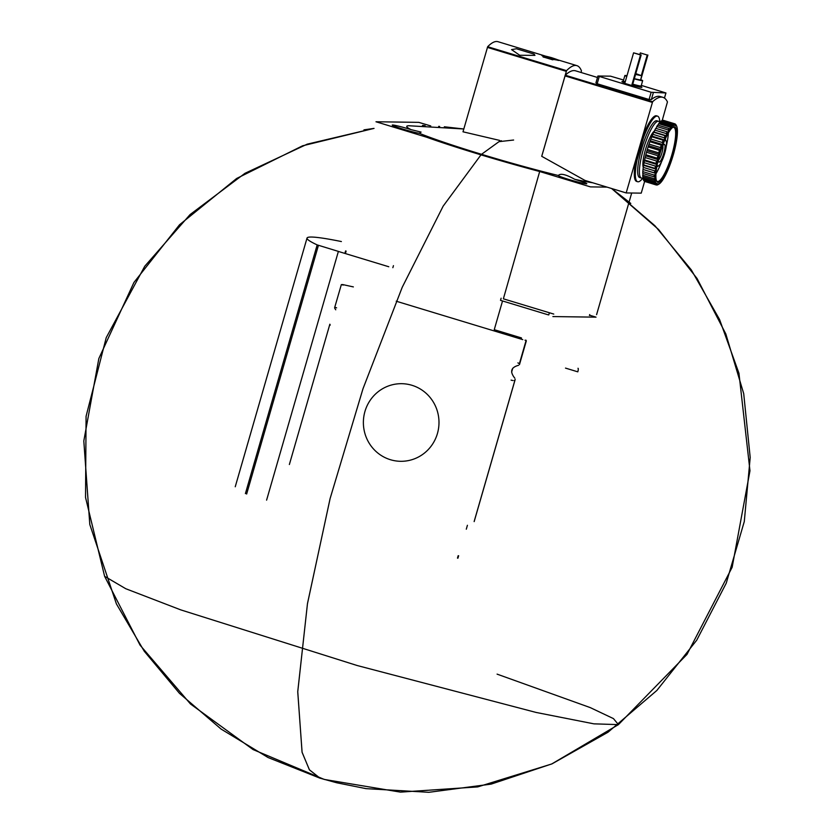 <?xml version="1.0" encoding="UTF-8"?>
<svg xmlns="http://www.w3.org/2000/svg" width="834" height="834" viewBox="0 0 834 834"><rect width="100%" height="100%" fill="white"/><g stroke="black" fill="none" stroke-linecap="round" stroke-linejoin="round"><path stroke-width="1.25" d="M499.639 140.404L462.995 131.803L487.671 46.704A100.028 21.83 -73.1 0 1 498.023 41.7L544.685 55.868M501.37 140.706L500.775 140.925M644.63 181.416L641.242 193.134L626.178 192.935L584.936 180.405L541.714 156.302L566.547 70.65A100.028 21.83 -73.1 0 1 576.899 65.646A100.028 21.83 -73.1 0 1 581.434 70.859L581.079 72.495M409.15 125.736A101.884 6.245 16.1 0 0 408.889 125.746A101.884 6.245 16.1 0 0 411.006 129.614L421.076 132.095L419.387 133.315A101.884 6.245 16.1 0 0 481.541 154.3A101.884 6.245 16.1 0 0 558.321 175.494C560.427 173.107 565.89 174.379 574.73 179.31A101.884 6.245 16.1 0 0 592.776 182.792M513.619 140.029L499.013 141.655L481.541 154.3L499.013 141.655L513.619 140.029M480.978 154.863L443.156 206.144L402.228 287.282L363.009 388.707L330.139 498.44L307.485 603.535L297.748 691.563L302.054 752.153L309.372 769.761L320.016 778.174L309.456 769.886L302.096 752.341L297.738 691.845L307.444 603.837L330.066 498.711L362.936 388.905L402.176 287.396L443.135 206.186L480.978 154.863M497.085 674.133L590.264 707.607L613.459 718.606L618.421 724.621L593.923 723.849L536.074 712.434L357.171 665.522L180.78 609.883L125.757 588.721L104.615 576.315L85.537 497.439L86.079 416.281L106.22 337.666L144.751 266.244L190.048 214.588L244.967 173.316L307.173 144.178L374.039 128.394L363.958 129.854M618.421 724.621L593.923 723.849L536.074 712.434L357.171 665.522L180.78 609.883L125.757 588.721L104.615 576.315L140.081 645.172L190.486 703.99L253.088 749.578L324.28 779.436L400.435 792.123L477.715 786.9L551.701 763.986L618.421 724.621L686.987 654.409L732.148 567.287L749.974 470.793L738.955 373.267L719.565 319.505L691.282 269.851L654.94 225.753L611.603 188.505L630.785 203.413M556.904 59.579C559.583 60.402 558.634 60.392 554.047 59.537L553.672 59.495A100.028 21.83 106.9 0 0 552.681 59.819L542.997 56.879A100.028 21.83 -73.1 0 1 543.976 56.556L543.778 57.254M543.883 56.451L542.444 55.534M516.402 48.758L534.083 54.127L534.959 55.357L519.707 55.263L511.555 49.613L516.402 48.758M623.582 80.012L610.551 76.175L597.905 76.009L651.156 92.272L665.949 92.97L641.304 85.391M631.692 85.485L632.37 85.495L641.179 54.94L633.59 52.834L640.512 54.94L631.692 85.485L624.77 83.39L633.59 52.834M676.541 125.944A31.212 6.808 -73.1 0 0 676.113 125.288L675.749 125.882L675.853 125.027A31.212 6.808 -73.1 0 0 675.06 124.693L674.675 125.423L674.716 124.683A31.212 6.808 -73.1 0 0 673.736 124.996L673.351 125.851L673.319 125.246A31.212 6.808 -73.1 0 0 672.183 126.205L671.714 126.705A31.212 6.808 -73.1 0 0 670.453 128.28L669.942 129.009A31.212 6.808 -73.1 0 0 668.587 131.157L668.055 132.095A31.212 6.808 -73.1 0 0 666.658 134.743L666.105 135.859A31.212 6.808 -73.1 0 0 664.719 138.934L664.177 140.195A31.212 6.808 -73.1 0 0 662.821 143.594L662.3 144.97A31.212 6.808 -73.1 0 0 661.028 148.598L660.549 150.037A31.212 6.808 -73.1 0 0 659.392 153.779L658.964 155.249A31.212 6.808 -73.1 0 0 657.963 158.992L657.609 160.43A31.212 6.808 -73.1 0 0 656.785 164.058L656.514 165.445A31.212 6.808 -73.1 0 0 655.899 168.854L655.712 170.126A31.212 6.808 -73.1 0 0 655.336 173.201L655.232 174.337A31.212 6.808 -73.1 0 0 655.086 176.996L655.086 177.944A31.212 6.808 -73.1 0 0 655.19 180.102L655.274 180.842A31.212 6.808 -73.1 0 0 655.628 182.438L655.805 182.948A31.212 6.808 -73.1 0 0 656.379 183.928L656.754 183.344L656.65 184.189A31.212 6.808 -73.1 0 0 657.442 184.533L657.828 183.803L657.786 184.533A31.212 6.808 -73.1 0 0 658.766 184.22L659.152 183.376L659.183 183.97A31.212 6.808 -73.1 0 0 660.319 183.011L660.789 182.51A31.212 6.808 -73.1 0 0 662.05 180.936L662.561 180.207A31.212 6.808 -73.1 0 0 663.906 178.069L664.448 177.121A31.212 6.808 -73.1 0 0 665.845 174.483L666.387 173.357A31.212 6.808 -73.1 0 0 667.784 170.292L668.326 169.021A31.212 6.808 -73.1 0 0 669.681 165.622L670.202 164.246A31.212 6.808 -73.1 0 0 671.474 160.628L671.954 159.179A31.212 6.808 -73.1 0 0 673.111 155.447L673.538 153.977A31.212 6.808 -73.1 0 0 674.539 150.235L674.894 148.786A31.212 6.808 -73.1 0 0 675.707 145.158L675.988 143.782A31.212 6.808 -73.1 0 0 676.593 140.373L676.791 139.101A31.212 6.808 -73.1 0 0 677.166 136.015L677.271 134.889A31.212 6.808 -73.1 0 0 677.406 132.22L677.416 131.272A31.212 6.808 -73.1 0 0 677.312 129.114L677.218 128.373A31.212 6.808 -73.1 0 0 676.874 126.778L676.697 126.268A31.212 6.808 -73.1 0 0 676.541 125.944L676.093 125.048A31.953 6.974 -73.1 0 1 676.155 125.183M659.684 154.519A28.992 6.328 -73.1 0 1 673.101 127.164A28.992 6.328 -73.1 0 1 672.298 156.448A28.992 6.328 -73.1 0 1 656.692 181.239A28.992 6.328 -73.1 0 1 659.684 154.519M658.766 184.22L657.713 184.804A31.953 6.974 -73.1 0 1 657.056 185.012L657.786 184.533M657.442 184.533L656.389 185.002A31.953 6.974 -73.1 0 1 656.275 184.981A31.953 6.974 -73.1 0 1 655.858 184.783L656.65 184.189M656.379 183.928L655.336 184.272A31.953 6.974 -73.1 0 1 654.961 183.626L655.805 182.948M655.628 182.438L654.607 182.636A31.953 6.974 -73.1 0 1 654.377 181.572L655.274 180.842M655.19 180.102L654.2 180.144A31.953 6.974 -73.1 0 1 654.137 178.705L655.086 177.944M655.086 176.996L654.148 176.871A31.953 6.974 -73.1 0 1 654.242 175.088L655.232 174.337M655.336 173.201L654.44 172.909A31.953 6.974 -73.1 0 1 654.69 170.855L655.712 170.126M655.899 168.854L655.065 168.385A31.953 6.974 -73.1 0 1 655.472 166.112L656.514 165.445M656.785 164.058L656.014 163.443A31.953 6.974 -73.1 0 1 656.556 161.014L657.609 160.43M657.963 158.992L657.244 158.22A31.953 6.974 -73.1 0 1 657.911 155.718L658.964 155.249M659.392 153.779L658.735 152.883A31.953 6.974 -73.1 0 1 659.506 150.381L660.549 150.037M661.028 148.598L660.434 147.587A31.953 6.974 -73.1 0 1 661.279 145.168L662.3 144.97M662.821 143.594L662.279 142.499A31.953 6.974 -73.1 0 1 663.186 140.237L664.177 140.195M664.719 138.934L664.229 137.777A31.953 6.974 -73.1 0 1 665.167 135.733L666.105 135.859M666.658 134.743L666.23 133.565A31.953 6.974 -73.1 0 1 667.158 131.793L668.055 132.095M668.587 131.157L668.201 129.979A31.953 6.974 -73.1 0 1 669.097 128.551L669.942 129.009M670.453 128.28L670.088 127.133A31.953 6.974 -73.1 0 1 670.932 126.08L671.714 126.705M672.183 126.205L671.839 125.121A31.953 6.974 -73.1 0 1 672.6 124.485L673.319 125.246M673.736 124.996L673.403 123.995A31.953 6.974 -73.1 0 1 674.06 123.786L674.716 124.683M675.06 124.693L674.727 123.797A31.953 6.974 -73.1 0 1 674.842 123.828A31.953 6.974 -73.1 0 1 675.259 124.026L675.853 125.027M676.113 125.288L675.769 124.527A31.953 6.974 -73.1 0 1 676.093 125.048M656.17 184.94L644.974 181.541A31.953 6.974 -73.1 0 1 644.859 181.51A31.953 6.974 -73.1 0 1 644.442 181.312L655.858 184.783M655.336 184.272L643.921 180.811A31.953 6.974 -73.1 0 1 643.535 180.154L654.961 183.626M654.607 182.636L643.191 179.174A31.953 6.974 -73.1 0 1 642.962 178.111L654.377 181.572M654.2 180.144L642.785 176.683A31.953 6.974 -73.1 0 1 642.712 175.234L654.137 178.705M654.148 176.871L642.733 173.399A31.953 6.974 -73.1 0 1 642.826 171.627L654.242 175.088M654.44 172.909L643.014 169.438A31.953 6.974 -73.1 0 1 643.275 167.384L654.69 170.855M655.065 168.385L643.65 164.923A31.953 6.974 -73.1 0 1 644.046 162.651L655.472 166.112M656.014 163.443L644.588 159.972A31.953 6.974 -73.1 0 1 645.141 157.553L656.556 161.014M657.244 158.22L645.829 154.749A31.953 6.974 -73.1 0 1 646.496 152.257L657.911 155.718M658.735 152.883L647.32 149.411A31.953 6.974 -73.1 0 1 648.091 146.92L659.506 150.381M660.434 147.587L649.008 144.126A31.953 6.974 -73.1 0 1 649.863 141.707L661.279 145.168M662.279 142.499L650.864 139.038A31.953 6.974 -73.1 0 1 651.771 136.776L663.186 140.237M664.229 137.777L652.814 134.316A31.953 6.974 -73.1 0 1 653.752 132.272L665.167 135.733M666.23 133.565L654.805 130.094A31.953 6.974 -73.1 0 1 655.743 128.332L667.158 131.793M668.201 129.979L656.775 126.507A31.953 6.974 -73.1 0 1 657.682 125.079L669.097 128.551M670.088 127.133L658.672 123.672A31.953 6.974 -73.1 0 1 659.517 122.619L670.932 126.08M671.839 125.121L660.424 121.66A31.953 6.974 -73.1 0 1 661.185 121.013L672.6 124.485M673.403 123.995L661.987 120.534A31.953 6.974 -73.1 0 1 662.644 120.315L674.06 123.786M674.727 123.797L663.311 120.325A31.953 6.974 -73.1 0 1 663.426 120.357A31.953 6.974 -73.1 0 1 663.53 120.398M643.692 179.32L643.535 180.154M643.243 176.818L642.962 178.111M643.17 173.535L642.712 175.234M643.014 169.438L642.826 171.627M643.65 164.923L643.275 167.384M644.588 159.972L644.046 162.651M645.829 154.749L645.141 157.553M647.32 149.411L646.496 152.257M649.008 144.126L648.091 146.92M650.864 139.038L649.863 141.707M652.814 134.316L651.771 136.776M654.805 130.094L653.752 132.272M656.775 126.507L656.181 128.467M658.672 123.672L658.13 125.215M660.424 121.66L659.986 122.765M661.987 120.534L661.696 121.17M626.178 192.935L652.626 101.727A111.141 24.249 -73.1 0 1 662.926 97.338A111.141 24.249 -73.1 0 1 667.45 101.925L662.227 120.43M659.84 122.608A34.267 7.475 106.9 0 0 657.546 116.145L656.514 115.832A34.267 7.475 106.9 0 0 642.472 137.36L636.029 159.69A34.267 7.475 106.9 0 0 636.603 181.416L637.635 181.729A34.267 7.475 106.9 0 0 643.035 177.778M589.544 315.189L596.029 317.16L552.879 316.566M266.599 500.139L338.375 251.441L388.8 266.755M521.313 338.583L521.49 337.947L494.249 329.68L502.454 301.251M577.993 368.274A3.701 0.813 -73.1 0 1 578.045 368.284A3.701 0.813 -73.1 0 1 577.806 371.839L565.494 368.096M341.387 241.547A166.717 10.227 16.1 0 0 307.027 238.065A166.717 10.227 16.1 0 0 317.181 244.904L338.541 251.451M500.88 300.459L547.938 314.752M437.433 433.503A38.812 37.811 -89.2 0 0 392.366 384.766A38.812 37.811 -89.2 0 0 373.757 449.234A38.812 37.811 -89.2 0 0 437.433 433.503M330.212 325.104L329.868 324.207M515.193 379.439L515.078 379.699A9.257 2.022 -73.1 0 1 514.609 380.294L514.078 380.523M512.806 380.544L511.086 380.127M522.772 339.626L396.223 301.21M335.748 309.8L334.747 308.299M353.355 286.906L342.461 284.519M334.632 307.694L341.346 284.582M335.31 307.433L336.613 307.84M341.888 284.655L343.17 285.103M517.904 362.863L519.374 363.78A9.257 2.022 -73.1 0 1 519.488 364.385M521.49 337.947L520.885 338.448M518.55 365.302C510.867 367.398 509.626 371.693 514.828 378.209M596.581 314.668L631.692 193.008L596.591 314.647M430.761 125.944L418.793 122.358L375.978 121.764L426.372 137.13A112.997 6.933 16.1 0 0 539.681 171.523L503.371 298.822L553.766 314.074M558.321 175.494A14.824 0.907 16.1 0 0 558.311 175.515A14.824 0.907 16.1 0 0 569.195 179.571A14.824 0.907 16.1 0 0 586.792 183.73A14.824 0.907 16.1 0 0 574.73 179.31M411.006 129.614A14.824 0.907 16.1 0 0 392.251 125.1A14.824 0.907 16.1 0 0 403.135 129.166A14.824 0.907 16.1 0 0 419.387 133.315M425.194 125.757A14.824 0.907 16.1 0 0 422.473 125.517A14.824 0.907 16.1 0 0 422.609 125.705M540.078 171.637L590.472 186.889L607.016 187.118M541.746 156.292L565.264 75.206A111.141 24.249 -73.1 0 1 575.564 70.817L597.478 77.479M597.905 76.009L595.924 82.879L597.175 83.754L649.071 99.507L651.354 99.569L653.303 92.803M662.926 97.338L660.153 96.504A111.141 24.249 106.9 0 0 651.354 99.569M657.546 116.145A34.267 7.475 106.9 0 0 643.514 137.673L642.472 137.36M643.514 137.673L637.061 160.003L636.029 159.69M637.061 160.003A34.267 7.475 106.9 0 0 637.635 181.729M643.254 167.498A19.88 4.337 -73.1 0 1 645.485 149.609A19.88 4.337 -73.1 0 1 654.586 130.917M643.056 177.694A29.638 6.463 -73.1 0 1 641.377 178.038A29.638 6.463 -73.1 0 1 643.275 149.578A29.638 6.463 -73.1 0 1 658.599 121.316A29.638 6.463 -73.1 0 1 659.892 122.734M641.377 178.038L639.647 177.506A29.638 6.463 -73.1 0 1 641.544 149.057A29.638 6.463 -73.1 0 1 656.869 120.784L658.599 121.316M672.652 127.456A28.252 6.161 -73.1 0 1 673.768 127.373A28.252 6.161 -73.1 0 1 671.453 156.187A28.252 6.161 -73.1 0 1 657.348 181.437A28.252 6.161 -73.1 0 1 656.483 180.749M668.357 132.94A28.252 6.161 -73.1 0 1 666.262 146.294M661.633 161.535A28.252 6.161 -73.1 0 1 655.951 173.795M665.209 139.174A14.824 3.232 -73.1 0 1 665.219 139.205L666.116 140.988A13.334 2.909 -73.1 0 1 664.5 154.082A13.334 2.909 -73.1 0 1 658.568 165.862A13.334 2.909 -73.1 0 1 657.14 164.996M656.827 166.842A14.824 3.232 -73.1 0 1 656.806 166.863L658.568 165.862M664.458 140.915A13.334 2.909 -73.1 0 1 666.116 140.988M662.259 146.534A9.257 2.022 -73.1 0 1 663.906 144.47A9.257 2.022 -73.1 0 1 663.655 153.821A9.257 2.022 -73.1 0 1 658.662 161.744A9.257 2.022 -73.1 0 1 658.443 159.106M662.738 145.742A7.662 1.668 -73.1 0 1 661.821 153.268A7.662 1.668 -73.1 0 1 658.401 160.034M654.273 132.095L666.376 135.775M652.376 136.255L664.49 139.935M650.541 140.863L662.644 144.543M648.81 145.773L660.924 149.453M647.247 150.839L659.35 154.519M645.881 155.906L657.995 159.586M644.776 160.826L656.89 164.507M643.952 165.445L656.066 169.125M643.441 169.625L655.555 173.305M635.8 73.611L641.763 75.779L635.56 74.434M635.769 73.726L639.991 75.269L635.591 74.33M641.763 75.779L640.533 80.043L634.33 78.698M626.782 76.447A9.257 0.563 -163.9 0 1 624.875 75.529A9.257 0.563 -163.9 0 1 626.98 75.758M640.637 79.689A9.257 0.563 -163.9 0 1 642.67 80.669A9.257 0.563 -163.9 0 1 634.288 78.834M647.226 55.023L640.314 52.928L647.226 55.023L641.325 75.487M640.314 52.928L639.845 54.544M647.903 55.034L640.773 79.741M640.512 54.94L641.179 54.94M557.164 59.756L543.716 55.899L557.164 59.756M487.671 46.704L566.547 70.65M624.906 82.941A10.373 0.636 -163.9 0 1 625.156 82.055L622.508 81.596L623.342 80.856A9.257 0.563 -163.9 0 0 625.239 81.774M635.758 84.985A10.373 0.636 -163.9 0 1 641.753 87.424A10.373 0.636 -163.9 0 1 632.422 85.297M457.918 558.217L458.627 555.746M466.289 529.194L467.415 525.284M511.617 372.162L512.743 368.253M289.367 464.517L329.774 324.52M474.171 521.417L515.078 379.699M519.374 363.78L525.91 341.127M526.056 340.22L525.024 340.199M457.48 558.113L458.179 555.705M245.405 493.603L317.181 244.904M246.645 494.041L318.432 245.342M549.377 312.792L548.751 314.95M501.119 298.218L500.504 300.355M393.45 265.65L392.856 267.683M346.11 251.086L345.474 253.286M589.701 314.574L589.429 315.513M487.369 47.382L566.244 71.328M652.313 102.405L564.952 75.884M652.626 101.727L565.264 75.206M649.071 99.507L651.156 92.272M664.437 98.068L665.907 92.981M596.008 82.764L597.936 76.05M597.175 83.754L599.26 76.52M642.67 80.669L641.138 85.996A9.257 0.563 -163.9 0 1 632.756 84.161M553.495 59.548L543.976 56.629M439.654 126.434L438.642 126.372L439.654 126.434M408.65 125.746L463.808 128.989L444.334 126.789M463.808 128.989L408.889 125.746L463.808 128.989M319.902 778.143L268.089 757.543L221.135 729.104L179.477 693.346L144.261 651.25L116.426 603.931L89.801 524.503L83.807 440.946L98.839 358.547L133.93 282.476L179.529 224.763L236.679 178.455L302.575 145.804L374.039 128.394M319.922 778.153L336.634 782.751L366.105 788.651L428.853 792.3L491.174 784.106L552.066 763.829L608.038 732.2L656.858 690.458L696.744 640.158L726.247 583.164L744.293 521.511L750.193 457.491L743.709 393.638L725.809 333.913L697.099 278.556L658.579 229.517L611.603 188.505M557.665 59.808L576.899 65.646M656.275 184.981L644.859 181.51M674.842 123.828L663.426 120.357M474.16 521.604L515.183 379.501M519.488 364.573L526.327 340.866M235.24 486.764L307.027 238.065M345.589 250.93L344.963 253.098M664.469 98.099L665.949 92.97M624.875 75.529L623.342 80.856M635.706 84.964L641.44 87.059L641.138 85.996M543.799 57.254L544.008 56.545M542.694 55.972C540.234 54.908 543.111 55.451 551.326 57.598C557.821 59.704 560.052 60.642 557.998 60.382"/></g></svg>
